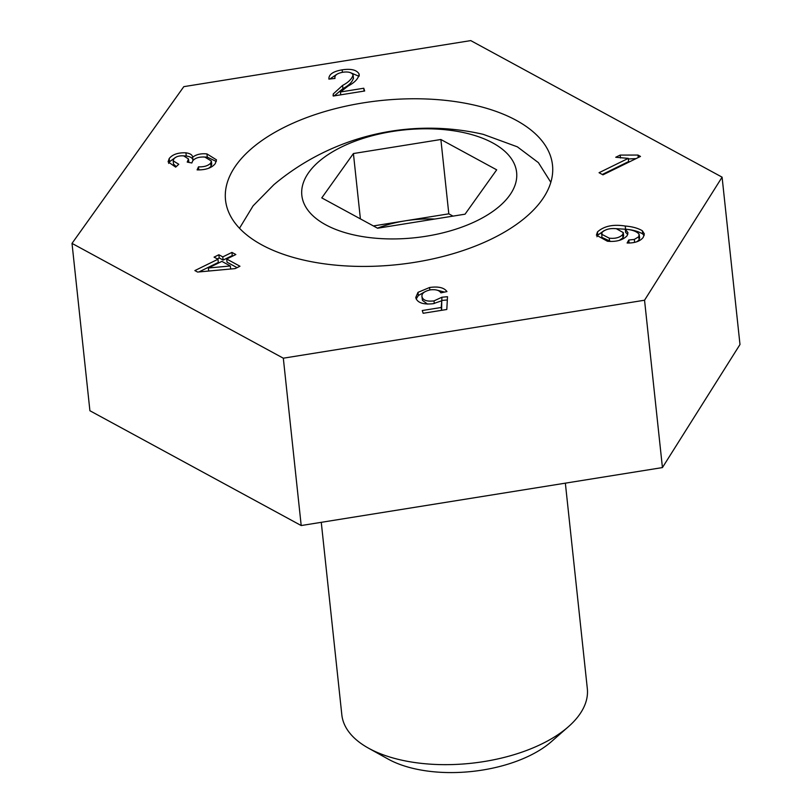 <?xml version="1.0" encoding="UTF-8"?>
<svg xmlns="http://www.w3.org/2000/svg" width="812" height="812" viewBox="0 0 812 812"><rect width="100%" height="100%" fill="white"/><g stroke="black" fill="none" stroke-linecap="round" stroke-linejoin="round"><path stroke-width="1.22" d="M321.268 522.329L341.832 714.844A123.434 61.905 -6.1 0 0 368.374 748.096A123.434 61.905 -6.1 0 0 369.145 748.512A123.434 61.905 -6.1 0 0 568.4 726.72A123.434 61.905 -6.1 0 0 587.32 688.606L565.355 483.15M368.374 748.096L388.075 759.047A100.82 50.567 -6.1 0 0 388.704 759.393A100.82 50.567 -6.1 0 0 551.46 741.589L568.4 726.72M550.82 182.324L538.417 162.654L517.356 146.83L483.221 134.335A241.408 241.408 0 0 0 273.817 184.74L253.09 205.852L239.489 228.263M341.446 147.033A108.006 54.171 -6.1 0 0 325.734 224.812A108.006 54.171 -6.1 0 0 477.02 220.691A108.006 54.171 -6.1 0 0 492.732 142.922A108.006 54.171 -6.1 0 0 341.446 147.033M440.875 139.502L496.69 169.83L465.053 214.185L377.59 228.223L321.775 197.895L353.413 153.539L440.875 139.502L448.813 213.83L453.025 216.124M360.396 218.885L353.413 153.539M373.388 225.939L448.813 213.83M434.856 219.037A77.028 38.631 -6.1 0 0 405.087 220.854A77.028 38.631 -6.1 0 0 377.489 228.162M492.194 238.667A164.42 82.459 173.9 0 1 322.597 263.585A164.42 82.459 173.9 0 1 225.523 200.077A164.42 82.459 173.9 0 1 285.824 126.54A164.42 82.459 173.9 0 1 455.43 101.612A164.42 82.459 173.9 0 1 552.505 165.13A164.42 82.459 173.9 0 1 492.194 238.667M417.997 292.35L429.558 287.509C438.348 286.24 444.144 287.61 446.955 291.589L440.896 292.838C439.292 290.26 435.77 289.265 430.33 289.864C423.884 291.376 421.144 293.822 422.118 297.212C423.397 300.46 427.356 301.678 433.994 300.887L441.921 297.233L447.503 296.705L446.803 309.484L423.153 313.28L422.26 310.529L441.241 307.484L441.758 300.775L433.263 303.688C423.823 304.733 418.068 302.998 416.008 298.461L415.774 297.436L417.997 292.35L418.332 295.538L424.443 292.015M422.463 300.399L421.915 296.319L422.463 300.399L427.528 304.084M206.948 153.925L216.489 159.852L215.241 163.659C211.709 167.993 205.669 170.073 197.103 169.891L198.483 166.846C204.076 167.049 208.146 165.81 210.684 163.121L211.374 160.999L204.837 157.081C199.234 156.696 195.205 157.934 192.728 160.817L191.835 162.979L187.227 162.095L188.485 158.949L183.624 155.853C179.026 155.569 175.747 156.614 173.788 159L173.179 160.847L178.772 164.278L175.676 167.13L168.094 161.852L169.2 158.553C172.459 154.432 178.031 152.524 185.918 152.818C190.12 153.417 192.363 154.869 192.667 157.183C196.362 154.392 201.122 153.306 206.948 153.925L207.293 157.112L216.327 161.517M637.978 155.062L640.495 156.432L602.961 174.834L599.053 172.712L628.295 158.37L615.74 157.264L620.175 155.082L637.978 155.062L638.242 157.528M283.317 358.193L644.545 300.227L722.091 177.158L470.747 40.6L183.816 86.651L72.014 243.387L283.317 358.193L301.201 525.547L662.43 467.58L739.986 344.511L722.091 177.158M333.224 96.039L333.265 93.938L342.583 85.422C348.592 82.266 352.083 78.754 353.058 74.877C351.626 72.369 348.206 71.497 342.796 72.248C336.909 73.384 334.311 75.445 335.001 78.439L328.901 79.099C328.647 74.481 333.062 71.395 342.146 69.842C351.038 68.512 356.691 69.893 359.087 73.973C358.64 78.378 355.006 82.377 348.196 85.981L340.441 91.979L363.766 88.234L364.659 90.995L333.224 96.039L333.042 95.339M353.494 78.52L353.058 74.877M334.92 78.449L334.848 77.749L335.001 78.439M359.249 75.455L359.249 74.765M222.782 256.896L231.927 252.41L235.835 254.532L226.69 259.018L239.966 266.234L235.155 268.589L197.61 272.061L194.88 270.579L217.971 259.251L214.063 257.13L218.875 254.765L222.782 256.896L223.127 260.073L232.262 255.597L231.927 252.41M642.373 230.781L644.352 233.897L643.185 237.439C640.11 241.306 634.751 243.164 627.108 243.011L628.772 240.017L634.304 239.428L638.77 236.739L639.074 234.079C636.405 231.278 631.807 229.654 625.291 229.228L628.001 232.75L627.097 235.764C622.814 240.21 616.257 242.027 607.427 241.235L596.414 235.175L597.459 231.938C603.966 226.071 613.222 224.102 625.24 226.04C632.315 226.599 638.029 228.172 642.373 230.781L642.708 233.957L644.16 235.571M639.694 238.109L639.074 234.079M72.014 243.387L89.909 410.74L301.201 525.547M644.545 300.227L662.43 467.58M602.301 174.468L628.64 161.558L628.295 158.37M620.48 157.975L620.175 155.082M628.366 158.959L636.029 158.614M340.746 94.831L340.441 91.979M364.07 91.096L363.766 88.234M333.478 95.999L333.265 93.938M334.239 95.877L342.928 88.609C348.937 85.453 352.428 81.941 353.393 78.064M329.834 78.997L336.696 74.389M342.41 72.319L342.146 69.842M350.266 72.572L359.056 76.328M198.808 169.941L198.483 166.846M208.684 168.267L211.029 166.308L210.684 163.121M211.029 166.308L211.719 164.186L211.374 160.999M187.694 162.187L187.633 161.629M188.841 162.41L188.485 158.949M173.179 160.847L173.514 164.034L176.214 166.643M168.642 163.415L169.535 161.74L169.2 158.553M169.535 161.74L175.402 157.487M183.827 155.874L186.263 156.005L185.918 152.818M186.263 156.005C190.455 156.604 192.708 158.056 193.002 160.37L192.667 157.183M202.98 156.96L207.293 157.112M232.262 255.597L232.932 255.953M237.063 267.655L227.035 262.195L226.69 259.018M198.93 271.939L218.316 262.438L217.971 259.251M217.311 258.896L219.22 257.952L218.875 254.765M219.22 257.952L223.127 260.073M230.334 265.971L221.879 261.373L208.359 268.001L230.334 265.971L230.659 269.005M208.684 271.035L208.359 268.001M429.822 289.955L429.558 287.509M437.424 290.249L444.529 292.087M434.278 303.505L433.994 300.887M441.779 300.937L441.921 297.233M442.256 300.42L447.331 299.943M441.545 310.326L441.241 307.484M441.606 310.316L441.758 300.775M416.201 298.978L418.332 295.538M629.097 243.042L628.772 240.017M634.619 242.412L634.304 239.428M636.801 241.793L639.105 239.926L638.77 236.739M639.105 239.926L639.409 237.266M627.808 234.424L625.626 232.415L625.291 229.228M596.952 236.718L597.794 235.125L597.459 231.938M597.794 235.125L604.077 230.659M615.831 228.659L625.585 229.228L625.24 226.04M625.585 229.228C632.66 229.786 638.364 231.359 642.708 233.957M619.343 240.382L622.977 237.804L622.642 234.617L623.281 232.608L616.338 228.71C610.035 228.091 605.265 229.319 602.017 232.405L601.814 237.348L610.797 241.468M622.977 237.804L623.626 235.795L623.281 232.608M609.599 241.357L609.264 238.17C615.263 238.819 619.718 237.632 622.642 234.617M601.469 234.16L609.264 238.17M342.928 88.609L342.583 85.422"/></g></svg>
